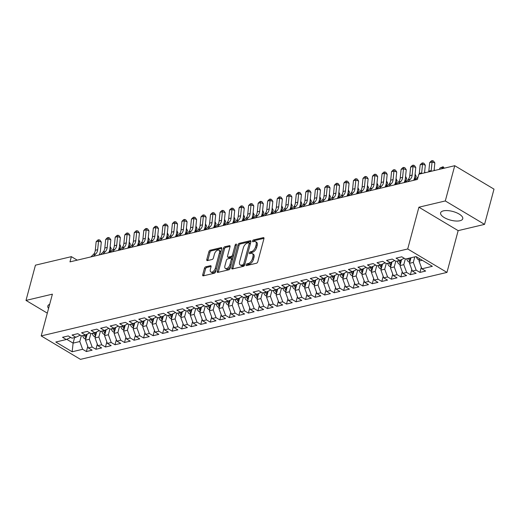 <?xml version="1.0" encoding="UTF-8"?>
<svg xmlns="http://www.w3.org/2000/svg" width="520" height="520" viewBox="0 0 520 520"><rect width="100%" height="100%" fill="white"/><g stroke="black" fill="none" stroke-linecap="round" stroke-linejoin="round"><path stroke-width="0.78" d="M246.129 264.856A1.008 0.546 -59.2 0 0 246.266 265.564A1.008 0.546 -59.2 0 0 246.545 265.596L256.483 263.237A1.443 0.78 -59.2 0 0 257.764 261.736L263.939 238.674A1.443 0.78 -59.2 0 0 263.744 237.66A1.443 0.78 -59.2 0 0 263.347 237.614L253.409 239.974A1.008 0.546 -59.2 0 0 252.519 241.026A1.008 0.546 -59.2 0 0 252.655 241.735A1.008 0.546 -59.2 0 0 252.928 241.768L254.215 241.462A4.615 2.49 -59.2 0 1 255.483 241.599A4.615 2.49 -59.2 0 1 256.113 244.849L255.593 246.772A4.615 2.49 -59.2 0 1 251.505 251.583L250.218 251.888A1.008 0.546 -59.2 0 0 249.321 252.941A1.008 0.546 -59.2 0 0 249.457 253.65A1.008 0.546 -59.2 0 0 249.737 253.682L251.024 253.377A4.615 2.49 -59.2 0 1 252.291 253.513A4.615 2.49 -59.2 0 1 252.915 256.763L252.401 258.687A4.615 2.49 -59.2 0 1 248.313 263.497L247.026 263.803A1.008 0.546 -59.2 0 0 246.129 264.856M459.959 220.747A11.453 4.479 -165 0 0 462.748 218.77A11.453 4.479 -165 0 0 456.196 212.602A11.453 4.479 -165 0 0 443.404 210.867A11.453 4.479 -165 0 0 440.615 212.843A11.453 4.479 -165 0 0 447.168 219.005A11.453 4.479 -165 0 0 459.959 220.747M205.725 266.819A1.443 0.78 -59.2 0 0 204.444 268.327L202.716 274.794A1.443 0.78 -59.2 0 0 202.911 275.808A1.443 0.78 -59.2 0 0 203.307 275.853L214.344 273.234A1.443 0.78 -59.2 0 0 215.625 271.733L221.8 248.671A1.443 0.78 -59.2 0 0 221.605 247.656A1.443 0.78 -59.2 0 0 221.208 247.611L210.171 250.231A1.443 0.78 -59.2 0 0 208.891 251.732L206.797 259.545A1.443 0.78 -59.2 0 0 206.999 260.565A1.443 0.78 -59.2 0 0 207.389 260.605L212.114 259.486A1.443 0.78 -59.2 0 0 213.395 257.985L214.435 254.105A3.854 2.08 -59.2 0 1 218.914 250.205A3.854 2.08 -59.2 0 1 219.433 252.922L215.371 268.106A3.854 2.08 -59.2 0 1 210.893 272.006A3.854 2.08 -59.2 0 1 210.366 269.288L211.042 266.76A1.443 0.78 -59.2 0 0 210.847 265.746A1.443 0.78 -59.2 0 0 210.451 265.7L205.725 266.819L206.785 267.456A1.443 0.78 -59.2 0 0 205.511 268.957L203.775 275.431A1.443 0.78 -59.2 0 0 203.717 275.756M69.973 261.872L417.417 179.446L418.815 174.226L454.74 165.704L445.302 200.947L418.906 207.207L407.713 248.976L41.203 335.926L52.397 294.158L26 300.417L35.445 265.174L71.37 256.653L69.973 261.872M231.803 267.891A1.443 0.78 -59.2 0 0 231.998 268.911A1.443 0.78 -59.2 0 0 232.394 268.95L243.431 266.338A1.443 0.78 -59.2 0 0 244.712 264.829L250.894 241.768A1.443 0.78 -59.2 0 0 250.698 240.754A1.443 0.78 -59.2 0 0 250.302 240.708L239.265 243.328A1.443 0.78 -59.2 0 0 237.984 244.829L231.803 267.891L232.863 268.528A1.443 0.78 -59.2 0 0 232.811 268.853M228.891 269.783L217.854 272.402A1.443 0.78 -59.2 0 1 217.458 272.363A1.443 0.78 -59.2 0 1 217.256 271.343L223.438 248.281A1.443 0.78 -59.2 0 1 224.718 246.779L229.444 245.655A1.443 0.78 -59.2 0 1 229.833 245.7A1.443 0.78 -59.2 0 1 230.035 246.714L227.526 256.067A1.443 0.78 -59.2 0 0 227.721 257.088A1.443 0.78 -59.2 0 0 228.118 257.127L231.25 256.386A1.443 0.78 -59.2 0 0 232.531 254.885L235.138 245.147A1.008 0.546 -59.2 0 1 236.314 244.12A1.008 0.546 -59.2 0 1 236.451 244.836L230.165 268.281A1.443 0.78 -59.2 0 1 228.891 269.783M407.713 248.976L446.966 272.415L80.464 359.359L41.203 335.926M421.31 267.254L419.933 272.409L425.646 271.057L421.882 268.808L432.361 266.318L416.026 256.568L405.541 259.051L401.778 256.802L396.058 258.161L399.822 260.409L396.012 261.313L392.243 259.064L386.529 260.423L390.293 262.672L386.484 263.575L382.714 261.326L377 262.685L380.763 264.933L376.954 265.837L373.185 263.588L367.471 264.94L371.235 267.189L367.425 268.093L363.656 265.85L357.942 267.202L361.706 269.451L357.897 270.355L354.126 268.106L348.406 269.464L352.176 271.713L348.368 272.617L344.598 270.368L338.878 271.726L342.647 273.975L338.832 274.878L335.069 272.63L329.349 273.988L333.119 276.237L329.303 277.141L325.539 274.892L319.82 276.244L323.589 278.493L319.774 279.396L316.011 277.154L310.291 278.506L314.061 280.755L310.245 281.658L306.481 279.409L300.762 280.767L304.531 283.017L300.716 283.92L296.953 281.671L291.233 283.03L294.996 285.279L291.187 286.182L287.423 283.933L281.704 285.292L285.467 287.541L281.658 288.444L277.888 286.195L272.175 287.547L275.938 289.796L272.129 290.706L268.359 288.457L262.646 289.809L266.409 292.058L262.6 292.962L258.83 290.713L253.117 292.071L256.88 294.32L253.071 295.224L249.301 292.975L243.588 294.333L247.351 296.582L243.542 297.486L239.772 295.236L234.058 296.595L237.822 298.844L234.013 299.748L230.243 297.499L224.523 298.857L228.293 301.1L224.478 302.01L220.714 299.761L214.994 301.113L218.764 303.361L214.948 304.265L211.185 302.016L205.465 303.375L209.235 305.624L205.419 306.527L201.656 304.278L195.936 305.637L199.706 307.886L195.891 308.789L192.127 306.54L186.407 307.899L190.177 310.147L186.362 311.051L182.598 308.802L176.878 310.161L180.642 312.403L176.833 313.313L173.069 311.064L167.349 312.416L171.113 314.665L167.303 315.569L163.54 313.32L157.82 314.678L161.584 316.927L157.774 317.831L154.005 315.582L148.291 316.94L152.055 319.189L148.245 320.093L144.476 317.844L138.762 319.202L142.526 321.451L138.716 322.355L134.947 320.106L129.233 321.464L132.997 323.707L129.188 324.617L125.418 322.368L119.704 323.719L123.468 325.969L119.659 326.872L115.888 324.63L110.169 325.981L113.939 328.231L110.123 329.134L106.359 326.885L100.64 328.244L104.409 330.493L100.594 331.396L96.831 329.147L91.111 330.506L94.88 332.755L91.065 333.658L87.302 331.409L81.582 332.767L85.352 335.017L81.536 335.92L77.773 333.671L72.052 335.023L75.823 337.272L72.007 338.175L68.243 335.933L62.523 337.285L66.293 339.534L70.733 337.415M419.933 272.409L416.163 270.159L412.353 271.07L409.507 263.315L410.995 257.757M411.781 269.516L410.404 274.671L416.117 273.319L412.353 271.07M410.404 274.671L406.634 272.422L402.825 273.325L399.978 265.57L401.583 259.571M402.253 271.778L400.868 276.933L406.588 275.574L402.825 273.325M400.868 276.933L397.104 274.683L393.296 275.587L390.449 267.833L392.054 261.833M392.724 274.034L391.339 279.195L397.059 277.836L393.296 275.587M391.339 279.195L387.575 276.945L383.76 277.849L380.919 270.094L382.525 264.089M383.195 276.296L381.81 281.457L387.53 280.098L383.76 277.849M381.81 281.457L378.047 279.208L374.231 280.111L371.391 272.356L372.996 266.351M373.666 278.558L372.281 283.712L378.001 282.36L374.231 280.111M372.281 283.712L368.518 281.469L364.702 282.373L361.862 274.619L363.467 268.613M364.137 280.82L362.752 285.974L368.472 284.622L364.702 282.373M362.752 285.974L358.988 283.725L355.173 284.628L352.332 276.874L353.938 270.875M354.607 283.082L353.223 288.236L358.943 286.877L355.173 284.628M353.223 288.236L349.459 285.987L345.644 286.891L342.797 279.136L344.409 273.137M345.079 285.337L343.694 290.498L349.414 289.139L345.644 286.891M343.694 290.498L339.924 288.249L336.115 289.153L333.268 281.398L334.88 275.392M335.543 287.599L334.165 292.76L339.885 291.401L336.115 289.153M334.165 292.76L330.395 290.511L326.586 291.414L323.739 283.66L325.351 277.654M326.014 289.861L324.636 295.016L330.35 293.663L326.586 291.414M324.636 295.016L320.866 292.773L317.057 293.677L314.21 285.922L315.822 279.916M316.485 292.123L315.107 297.278L320.82 295.925L317.057 293.677M315.107 297.278L311.337 295.029L307.528 295.932L304.681 288.178L306.293 282.178M306.956 294.385L305.578 299.539L311.292 298.181L307.528 295.932M305.578 299.539L301.808 297.291L297.999 298.194L295.152 290.44L296.757 284.44M297.427 296.647L296.049 301.802L301.762 300.443L297.999 298.194M296.049 301.802L292.279 299.553L288.47 300.456L285.623 292.702L287.228 286.695M287.898 298.903L286.514 304.064L292.233 302.705L288.47 300.456M286.514 304.064L282.75 301.815L278.941 302.718L276.094 294.964L277.7 288.958M278.369 301.164L276.985 306.325L282.704 304.967L278.941 302.718M276.985 306.325L273.221 304.077L269.406 304.98L266.565 297.226L268.171 291.219M268.84 303.427L267.456 308.581L273.175 307.229L269.406 304.98M267.456 308.581L263.692 306.332L259.877 307.242L257.036 299.481L258.642 293.481M259.311 305.689L257.927 310.843L263.647 309.485L259.877 307.242M257.927 310.843L254.163 308.594L250.347 309.498L247.507 301.743L249.113 295.744M249.782 307.95L248.397 313.105L254.118 311.747L250.347 309.498M248.397 313.105L244.634 310.856L240.819 311.76L237.978 304.005L239.583 298.006M240.253 310.206L238.869 315.367L244.589 314.008L240.819 311.76M238.869 315.367L235.105 313.118L231.29 314.022L228.442 306.267L230.055 300.261M230.724 312.468L229.339 317.629L235.06 316.271L231.29 314.022M229.339 317.629L225.569 315.38L221.761 316.284L218.914 308.529L220.525 302.523M221.189 314.73L219.811 319.885L225.531 318.533L221.761 316.284M219.811 319.885L216.041 317.636L212.232 318.546L209.385 310.791L210.997 304.785M211.66 316.992L210.281 322.147L215.995 320.788L212.232 318.546M210.281 322.147L206.511 319.897L202.703 320.801L199.856 313.047L201.468 307.047M202.131 319.254L200.753 324.409L206.466 323.05L202.703 320.801M200.753 324.409L196.983 322.159L193.174 323.063L190.327 315.308L191.939 309.309M192.602 321.51L191.224 326.671L196.937 325.312L193.174 323.063M191.224 326.671L187.453 324.422L183.644 325.325L180.797 317.57L182.41 311.565M183.072 323.772L181.694 328.933L187.408 327.574L183.644 325.325M181.694 328.933L177.925 326.683L174.115 327.587L171.269 319.833L172.874 313.827M173.544 326.034L172.159 331.188L177.879 329.836L174.115 327.587M172.159 331.188L168.395 328.939L164.587 329.849L161.74 322.094L163.345 316.089M164.015 328.296L162.63 333.45L168.35 332.098L164.587 329.849M162.63 333.45L158.867 331.201L155.051 332.105L152.21 324.35L153.816 318.351M154.486 330.558L153.101 335.712L158.821 334.353L155.051 332.105M153.101 335.712L149.338 333.463L145.522 334.366L142.681 326.612L144.287 320.613M144.957 332.813L143.572 337.974L149.292 336.615L145.522 334.366M143.572 337.974L139.809 335.725L135.993 336.629L133.153 328.874L134.758 322.868M135.428 335.075L134.043 340.236L139.763 338.878L135.993 336.629M134.043 340.236L130.28 337.987L126.464 338.891L123.624 331.136L125.229 325.13M125.898 337.337L124.514 342.491L130.234 341.14L126.464 338.891M124.514 342.491L120.751 340.249L116.935 341.153L114.088 333.398L115.7 327.392M116.37 339.599L114.985 344.754L120.705 343.401L116.935 341.153M114.985 344.754L111.222 342.505L107.406 343.408L104.559 335.654L106.171 329.654M106.834 341.861L105.456 347.016L111.176 345.657L107.406 343.408M105.456 347.016L101.686 344.767L97.877 345.67L95.03 337.916L96.642 331.916M97.305 344.116L95.927 349.278L101.641 347.919L97.877 345.67M95.927 349.278L92.157 347.029L88.348 347.932L85.501 340.178L87.113 334.172M87.776 346.379L86.398 351.54L92.112 350.181L88.348 347.932M86.398 351.54L82.628 349.291L72.15 351.774L55.809 342.024L66.293 339.534M75.823 337.272L80.262 335.16M74.6 337.565L73.112 343.115L79.788 341.536L81.322 335.79M82.628 349.291L79.788 341.536M72.15 351.774L73.112 343.115L66.749 339.32M85.352 335.017L89.791 332.897M85.501 340.178L89.317 339.274L90.851 333.528M92.157 347.029L89.317 339.274M94.88 332.755L99.32 330.636M95.03 337.916L98.846 337.012L100.386 331.266M101.686 344.767L98.846 337.012M104.409 330.493L108.856 328.374M104.559 335.654L108.374 334.75L109.915 329.011M111.222 342.505L108.374 334.75M113.939 328.231L118.385 326.111M114.088 333.398L117.903 332.488L119.444 326.749M120.751 340.249L117.903 332.488M123.468 325.969L127.913 323.856M123.624 331.136L127.433 330.233L128.973 324.486M130.28 337.987L127.433 330.233M132.997 323.707L137.442 321.594M133.153 328.874L136.962 327.971L138.502 322.225M139.809 335.725L136.962 327.971M142.526 321.451L146.972 319.332M142.681 326.612L146.49 325.709L148.031 319.963M149.338 333.463L146.49 325.709M152.055 319.189L156.501 317.07M152.21 324.35L156.019 323.447L157.56 317.707M158.867 331.201L156.019 323.447M161.584 316.927L166.03 314.808M161.74 322.094L165.548 321.185L167.089 315.445M168.395 328.939L165.548 321.185M171.113 314.665L175.558 312.553M171.269 319.833L175.078 318.929L176.618 313.183M177.925 326.683L175.078 318.929M180.642 312.403L185.088 310.291M180.797 317.57L184.607 316.667L186.147 310.921M187.453 324.422L184.607 316.667M190.177 310.147L194.617 308.029M190.327 315.308L194.142 314.405L195.676 308.659M196.983 322.159L194.142 314.405M199.706 307.886L204.145 305.767M199.856 313.047L203.671 312.143L205.205 306.404M206.511 319.897L203.671 312.143M209.235 305.624L213.675 303.505M209.385 310.791L213.2 309.881L214.74 304.142M216.041 317.636L213.2 309.881M218.764 303.361L223.21 301.249M218.914 308.529L222.729 307.625L224.269 301.88M225.569 315.38L222.729 307.625M228.293 301.1L232.739 298.987M228.442 306.267L232.258 305.364L233.799 299.618M235.105 313.118L232.258 305.364M237.822 298.844L242.268 296.725M237.978 304.005L241.787 303.101L243.328 297.356M244.634 310.856L241.787 303.101M247.351 296.582L251.797 294.463M247.507 301.743L251.316 300.839L252.857 295.094M254.163 308.594L251.316 300.839M256.88 294.32L261.326 292.201M257.036 299.481L260.845 298.578L262.386 292.838M263.692 306.332L260.845 298.578M266.409 292.058L270.855 289.945M266.565 297.226L270.374 296.322L271.914 290.576M273.221 304.077L270.374 296.322M275.938 289.796L280.384 287.683M276.094 294.964L279.903 294.06L281.444 288.314M282.75 301.815L279.903 294.06M285.467 287.541L289.913 285.422M285.623 292.702L289.432 291.798L290.972 286.052M292.279 299.553L289.432 291.798M294.996 285.279L299.442 283.159M295.152 290.44L298.961 289.536L300.502 283.79M301.808 297.291L298.961 289.536M304.531 283.017L308.971 280.897M304.681 288.178L308.497 287.274L310.031 281.534M311.337 295.029L308.497 287.274M314.061 280.755L318.5 278.636M314.21 285.922L318.026 285.019L319.56 279.272M320.866 292.773L318.026 285.019M323.589 278.493L328.029 276.38M323.739 283.66L327.555 282.757L329.089 277.011M330.395 290.511L327.555 282.757M333.119 276.237L337.558 274.118M333.268 281.398L337.084 280.495L338.624 274.749M339.924 288.249L337.084 280.495M342.647 273.975L347.094 271.856M342.797 279.136L346.613 278.233L348.153 272.486M349.459 285.987L346.613 278.233M352.176 271.713L356.623 269.594M352.332 276.874L356.142 275.971L357.682 270.231M358.988 283.725L356.142 275.971M361.706 269.451L366.151 267.332M361.862 274.619L365.671 273.709L367.211 267.969M368.518 281.469L365.671 273.709M371.235 267.189L375.681 265.077M371.391 272.356L375.2 271.453L376.74 265.707M378.047 279.208L375.2 271.453M380.763 264.933L385.209 262.815M380.919 270.094L384.728 269.191L386.269 263.445M387.575 276.945L384.728 269.191M390.293 262.672L394.738 260.553M390.449 267.833L394.257 266.929L395.798 261.183M397.104 274.683L394.257 266.929M399.822 260.409L404.268 258.291M399.978 265.57L403.787 264.667L405.327 258.928M406.634 272.422L403.787 264.667M409.507 263.315L413.316 262.405L414.804 256.854M416.163 270.159L413.316 262.405M77.233 260.15L71.37 256.653M26 300.417L47.307 313.137M418.906 207.207L458.159 230.639L484.556 224.38L445.302 200.947M484.556 224.38L494 189.137L454.74 165.704M458.159 230.639L446.966 272.415M421.882 268.808L419.036 261.053L419.66 258.733M419.036 261.053L422.26 260.286M49.666 304.337A11.453 4.479 -165 0 0 47.814 306.026A11.453 4.479 -165 0 0 48.575 308.425M247.202 265.44A1.008 0.546 -59.2 0 1 248.086 264.44L249.373 264.134A4.615 2.49 -59.2 0 0 253.461 259.324L252.401 258.687M252.291 253.513L253.351 254.15A4.615 2.49 -59.2 0 1 253.981 257.4L253.461 259.324M255.483 241.599L256.542 242.236A4.615 2.49 -59.2 0 1 257.173 245.486L256.659 247.403A4.615 2.49 -59.2 0 1 252.564 252.213L251.277 252.519A1.008 0.546 -59.2 0 0 250.4 253.526M263.998 238.342L254.469 240.604A1.008 0.546 -59.2 0 0 253.591 241.605M250.952 241.442L240.325 243.958A1.443 0.78 -59.2 0 0 239.044 245.466L232.863 268.528M242.886 264.784A1.008 0.546 -59.2 0 0 243.783 263.731L249.203 243.49A1.008 0.546 -59.2 0 0 249.067 242.775A1.008 0.546 -59.2 0 0 248.787 242.749L247.436 243.067A4.615 2.49 -59.2 0 0 243.341 247.878L239.636 261.716A4.615 2.49 -59.2 0 0 240.266 264.966A4.615 2.49 -59.2 0 0 241.527 265.109L242.886 264.784L243.945 265.421A1.008 0.546 -59.2 0 0 244.81 264.472M250.289 244.017A1.008 0.546 -59.2 0 0 250.127 243.412L249.067 242.775M240.266 264.966L241.326 265.603A4.615 2.49 -59.2 0 0 242.593 265.74L241.527 265.109M243.945 265.421L242.593 265.74M230.094 246.389L225.778 247.41A1.443 0.78 -59.2 0 0 224.497 248.917L218.322 271.98A1.443 0.78 -59.2 0 0 218.264 272.305M227.721 257.088L228.787 257.719A1.443 0.78 -59.2 0 0 229.177 257.764L232.317 257.017A1.443 0.78 -59.2 0 0 233.552 255.645M224.926 265.779A3.854 2.08 -59.2 0 0 225.453 268.495A3.854 2.08 -59.2 0 0 229.931 264.589L231.361 259.24A1.443 0.78 -59.2 0 0 231.166 258.226A1.443 0.78 -59.2 0 0 230.769 258.18L227.636 258.921A1.443 0.78 -59.2 0 0 226.363 260.429L224.926 265.779M225.453 268.495L226.512 269.126A3.854 2.08 -59.2 0 0 230.932 265.434M232.453 259.747A1.443 0.78 -59.2 0 0 232.225 258.856L231.166 258.226M211.1 266.435L206.785 267.456M210.893 272.006L211.952 272.642A3.854 2.08 -59.2 0 0 216.365 268.95M220.552 253.344A3.854 2.08 -59.2 0 0 219.973 250.835L218.914 250.205M221.858 248.339L211.231 250.861A1.443 0.78 -59.2 0 0 209.957 252.363L207.857 260.182A1.443 0.78 -59.2 0 0 207.805 260.507M419.322 259.981L418.21 259.597A3.894 2.899 -103.3 0 1 416.351 256.757M419.204 258.466A3.894 2.899 76.7 0 0 419.269 258.531L419.64 258.804M443.43 168.383L442.371 167.44L439.991 168.006L443.099 166.751L444.281 168.181M443.099 166.751L441.74 168.786M439.991 168.006L439.354 169.351M428.714 171.873A7.345 5.473 76.7 0 0 428.825 171.139L429.689 162.578L432.068 162.013L432.374 160.641L433.478 161.012L434.844 162.942L434.07 170.606M431.1 171.314A7.345 5.473 76.7 0 0 431.204 170.573L432.068 162.013L434.844 162.942M429.689 162.578L431.418 160.862L432.374 160.641M409.793 262.236L408.681 261.859A3.894 2.899 -103.3 0 1 406.803 258.928L406.763 258.758M410.416 259.909A3.894 2.899 -103.3 0 1 409.754 258.226L409.721 258.063M408.577 258.329L408.61 258.499A3.894 2.899 76.7 0 0 409.74 260.793L410.111 261.066M434.174 169.553L434.753 170.443M400.263 264.498L399.152 264.121A3.894 2.899 -103.3 0 1 397.274 261.19L397.235 261.021M400.887 262.171A3.894 2.899 -103.3 0 1 400.225 260.488L400.173 260.24M399.048 260.592L399.081 260.761A3.894 2.899 76.7 0 0 400.205 263.055L400.575 263.328M424.645 171.815L425.217 172.705M414.895 180.044L417.463 177.547A7.345 5.473 76.7 0 0 418.145 176.735M419.185 174.135A7.345 5.473 76.7 0 0 419.296 173.4L420.16 164.834L422.539 164.274L422.844 162.897L423.95 163.274L425.315 165.204L424.535 172.868M421.571 173.569A7.345 5.473 76.7 0 0 421.675 172.835L422.539 164.274L425.315 165.204M420.16 164.834L421.889 163.124L422.844 162.897M405.366 182.306L407.934 179.81A7.345 5.473 76.7 0 0 409.767 175.662L410.631 167.096L413.01 166.53L413.316 165.159L414.421 165.535L415.779 167.466L414.915 176.033A11.011 8.203 -103.3 0 1 413.615 180.349M407.751 181.74L410.319 179.244A7.345 5.473 76.7 0 0 412.146 175.097L413.01 166.53L415.779 167.466M410.631 167.096L412.36 165.386L413.316 165.159M390.735 266.76L389.623 266.383A3.894 2.899 -103.3 0 1 387.738 263.452L387.706 263.283M391.359 264.433A3.894 2.899 -103.3 0 1 390.696 262.75L390.644 262.502M389.519 262.853L389.551 263.022A3.894 2.899 76.7 0 0 390.676 265.317L391.047 265.59M414.459 180.147L416.221 176.397L414.993 175.299M415.116 174.077L416.221 176.397M381.206 269.022L380.094 268.645A3.894 2.899 -103.3 0 1 378.209 265.707L378.176 265.544M381.829 266.695A3.894 2.899 -103.3 0 1 381.166 265.012L381.115 264.764M379.99 265.115L380.022 265.278A3.894 2.899 76.7 0 0 381.147 267.579L381.518 267.852M404.931 182.41L406.692 178.659L405.464 177.561M405.587 176.339L406.692 178.659M395.837 184.567L398.404 182.065A7.345 5.473 76.7 0 0 400.238 177.925L401.102 169.358L403.481 168.792L403.78 167.421L404.892 167.791L406.25 169.728L405.385 178.289A11.011 8.203 -103.3 0 1 404.085 182.611M398.223 184.002L400.79 181.5A7.345 5.473 76.7 0 0 402.616 177.359L403.481 168.792L406.25 169.728M401.102 169.358L402.831 167.648L403.78 167.421M386.308 186.823L388.875 184.327A7.345 5.473 76.7 0 0 390.702 180.186L391.573 171.619L393.952 171.054L394.251 169.683L395.363 170.053L396.721 171.99L395.856 180.55A11.011 8.203 -103.3 0 1 394.557 184.867M388.694 186.264L391.261 183.761A7.345 5.473 76.7 0 0 393.088 179.621L393.952 171.054L396.721 171.99M391.573 171.619L393.302 169.91L394.251 169.683M371.676 271.284L370.559 270.901A3.894 2.899 -103.3 0 1 368.68 267.969L368.647 267.807M372.3 268.95A3.894 2.899 -103.3 0 1 371.637 267.267L371.585 267.026M370.461 267.377L370.494 267.54A3.894 2.899 76.7 0 0 371.618 269.841L371.988 270.108M395.401 184.672L397.163 180.921L395.935 179.822M396.058 178.6L397.163 180.921M376.779 189.085L379.347 186.589A7.345 5.473 76.7 0 0 381.173 182.442L382.044 173.881L384.423 173.316L384.722 171.944L385.834 172.315L387.192 174.245L386.328 182.812A11.011 8.203 -103.3 0 1 385.028 187.129M379.165 188.519L381.732 186.024A7.345 5.473 76.7 0 0 383.559 181.877L384.423 173.316L387.192 174.245M382.044 173.881L383.773 172.166L384.722 171.944M362.147 273.539L361.029 273.163A3.894 2.899 -103.3 0 1 359.151 270.231L359.119 270.069M362.772 271.213A3.894 2.899 -103.3 0 1 362.109 269.529L362.057 269.282M360.932 269.633L360.965 269.802A3.894 2.899 76.7 0 0 362.089 272.096L362.459 272.37M385.873 186.927L387.634 183.177L386.399 182.084M386.529 180.856L387.634 183.177M367.25 191.347L369.818 188.851A7.345 5.473 76.7 0 0 371.644 184.704L372.509 176.144L374.894 175.578L375.193 174.2L376.304 174.577L377.663 176.508L376.799 185.075A11.011 8.203 -103.3 0 1 375.499 189.391M369.635 190.781L372.203 188.286A7.345 5.473 76.7 0 0 374.029 184.139L374.894 175.578L377.663 176.508M372.509 176.144L374.244 174.428L375.193 174.2M352.619 275.802L351.5 275.425A3.894 2.899 -103.3 0 1 349.622 272.493L349.59 272.324M353.243 273.475A3.894 2.899 -103.3 0 1 352.579 271.791L352.528 271.544M351.403 271.895L351.435 272.064A3.894 2.899 76.7 0 0 352.56 274.358L352.931 274.632M376.344 189.189L378.105 185.439L376.87 184.34M376.994 183.118L378.105 185.439M357.721 193.609L360.288 191.113A7.345 5.473 76.7 0 0 362.115 186.966L362.979 178.399L365.365 177.833L365.664 176.462L366.776 176.839L368.134 178.769L367.269 187.337A11.011 8.203 -103.3 0 1 365.969 191.653M360.1 193.044L362.674 190.547A7.345 5.473 76.7 0 0 364.5 186.4L365.365 177.833L368.134 178.769M362.979 178.399L364.709 176.69L365.664 176.462M343.09 278.064L341.972 277.687A3.894 2.899 -103.3 0 1 340.093 274.755L340.06 274.586M343.714 275.736A3.894 2.899 -103.3 0 1 343.05 274.053L342.999 273.806M341.868 274.157L341.906 274.326A3.894 2.899 76.7 0 0 343.031 276.62L343.401 276.894M366.815 191.451L368.57 187.701L367.341 186.602M367.465 185.38L368.57 187.701M348.192 195.871L350.76 193.369A7.345 5.473 76.7 0 0 352.586 189.228L353.45 180.661L355.836 180.096L356.135 178.724L357.247 179.094L358.605 181.031L357.74 189.599A11.011 8.203 -103.3 0 1 356.441 193.915M350.571 195.306L353.138 192.803A7.345 5.473 76.7 0 0 354.972 188.662L355.836 180.096L358.605 181.031M353.45 180.661L355.179 178.952L356.135 178.724M333.56 280.325L332.442 279.949A3.894 2.899 -103.3 0 1 330.564 277.011L330.531 276.848M334.185 277.999A3.894 2.899 -103.3 0 1 333.515 276.315L333.469 276.068M332.339 276.419L332.377 276.582A3.894 2.899 76.7 0 0 333.502 278.882L333.873 279.156M357.279 193.713L359.041 189.963L357.812 188.864M357.935 187.642L359.041 189.963M338.663 198.133L341.231 195.631A7.345 5.473 76.7 0 0 343.057 191.49L343.922 182.923L346.307 182.358L346.606 180.986L347.711 181.357L349.076 183.294L348.212 191.854A11.011 8.203 -103.3 0 1 346.905 196.177M341.042 197.567L343.61 195.065A7.345 5.473 76.7 0 0 345.443 190.925L346.307 182.358L349.076 183.294M343.922 182.923L345.651 181.214L346.606 180.986M324.031 282.588L322.913 282.204A3.894 2.899 -103.3 0 1 321.035 279.272L321.002 279.11M324.656 280.254A3.894 2.899 -103.3 0 1 323.986 278.57L323.94 278.33M322.81 278.681L322.842 278.844A3.894 2.899 76.7 0 0 323.973 281.144L324.344 281.411M347.75 195.975L349.512 192.225L348.283 191.126M348.406 189.904L349.512 192.225M329.134 200.389L331.702 197.893A7.345 5.473 76.7 0 0 333.528 193.745L334.393 185.185L336.778 184.619L337.077 183.248L338.182 183.619L339.547 185.556L338.683 194.116A11.011 8.203 -103.3 0 1 337.376 198.432M331.513 199.823L334.081 197.327A7.345 5.473 76.7 0 0 335.907 193.18L336.778 184.619L339.547 185.556M334.393 185.185L336.122 183.469L337.077 183.248M314.496 284.843L313.385 284.466A3.894 2.899 -103.3 0 1 311.506 281.534L311.474 281.372M315.12 282.516A3.894 2.899 -103.3 0 1 314.457 280.833L314.411 280.586M313.281 280.937L313.313 281.106A3.894 2.899 76.7 0 0 314.444 283.4L314.815 283.673M338.221 198.231L339.982 194.48L338.754 193.388M338.878 192.16L339.982 194.48M319.605 202.65L322.173 200.155A7.345 5.473 76.7 0 0 323.999 196.008L324.864 187.447L327.249 186.881L327.548 185.504L328.653 185.881L330.018 187.811L329.154 196.378A11.011 8.203 -103.3 0 1 327.847 200.694M321.984 202.085L324.552 199.589A7.345 5.473 76.7 0 0 326.378 195.442L327.249 186.881L330.018 187.811M324.864 187.447L326.593 185.731L327.548 185.504M304.967 287.105L303.856 286.728A3.894 2.899 -103.3 0 1 301.977 283.797L301.945 283.627M305.591 284.778A3.894 2.899 -103.3 0 1 304.928 283.094L304.882 282.847M303.752 283.199L303.784 283.368A3.894 2.899 76.7 0 0 304.915 285.662L305.286 285.935M328.692 200.493L330.454 196.742L329.225 195.644M329.349 194.422L330.454 196.742M310.07 204.912L312.644 202.417A7.345 5.473 76.7 0 0 314.47 198.269L315.334 189.703L317.714 189.137L318.019 187.766L319.124 188.143L320.489 190.073L319.625 198.64A11.011 8.203 -103.3 0 1 318.318 202.956M312.455 204.347L315.022 201.851A7.345 5.473 76.7 0 0 316.849 197.704L317.714 189.137L320.489 190.073M315.334 189.703L317.064 187.993L318.019 187.766M295.438 289.367L294.327 288.99A3.894 2.899 -103.3 0 1 292.448 286.058L292.416 285.889M296.062 287.04A3.894 2.899 -103.3 0 1 295.399 285.356L295.353 285.11M294.222 285.461L294.255 285.63A3.894 2.899 76.7 0 0 295.386 287.924L295.757 288.197M319.163 202.755L320.925 199.004L319.696 197.906M319.82 196.683L320.925 199.004M300.541 207.175L303.115 204.672A7.345 5.473 76.7 0 0 304.941 200.531L305.806 191.964L308.185 191.399L308.49 190.028L309.595 190.405L310.96 192.335L310.089 200.902A11.011 8.203 -103.3 0 1 308.789 205.218M302.926 206.609L305.494 204.113A7.345 5.473 76.7 0 0 307.32 199.966L308.185 191.399L310.96 192.335M305.806 191.964L307.534 190.255L308.49 190.028M285.909 291.629L284.798 291.252A3.894 2.899 -103.3 0 1 282.919 288.314L282.88 288.151M286.533 289.302A3.894 2.899 -103.3 0 1 285.87 287.619L285.818 287.372M284.694 287.722L284.726 287.885A3.894 2.899 76.7 0 0 285.851 290.186L286.221 290.459M309.634 205.017L311.396 201.266L310.167 200.167M310.291 198.946L311.396 201.266M291.012 209.436L293.579 206.934A7.345 5.473 76.7 0 0 295.412 202.794L296.276 194.227L298.656 193.661L298.961 192.29L300.066 192.66L301.431 194.597L300.56 203.158A11.011 8.203 -103.3 0 1 299.26 207.48M293.397 208.871L295.964 206.369A7.345 5.473 76.7 0 0 297.791 202.228L298.656 193.661L301.431 194.597M296.276 194.227L298.006 192.517L298.961 192.29M276.38 293.891L275.269 293.507A3.894 2.899 -103.3 0 1 273.383 290.576L273.351 290.413M277.004 291.558A3.894 2.899 -103.3 0 1 276.341 289.874L276.289 289.633M275.164 289.985L275.197 290.147A3.894 2.899 76.7 0 0 276.322 292.448L276.692 292.714M300.105 207.279L301.867 203.528L300.638 202.43M300.762 201.208L301.867 203.528M281.483 211.692L284.05 209.196A7.345 5.473 76.7 0 0 285.883 205.049L286.748 196.489L289.127 195.923L289.425 194.552L290.537 194.922L291.896 196.859L291.031 205.419A11.011 8.203 -103.3 0 1 289.731 209.736M283.868 211.127L286.436 208.631A7.345 5.473 76.7 0 0 288.262 204.483L289.127 195.923L291.896 196.859M286.748 196.489L288.476 194.772L289.425 194.552M266.851 296.147L265.74 295.769A3.894 2.899 -103.3 0 1 263.855 292.838L263.822 292.675M267.475 293.82A3.894 2.899 -103.3 0 1 266.812 292.136L266.76 291.889M265.636 292.247L265.668 292.409A3.894 2.899 76.7 0 0 266.793 294.704L267.163 294.976M290.576 209.541L292.338 205.784L291.109 204.692M291.233 203.463L292.338 205.784M271.954 213.954L274.521 211.458A7.345 5.473 76.7 0 0 276.347 207.311L277.219 198.75L279.597 198.185L279.897 196.807L281.008 197.184L282.367 199.114L281.502 207.681A11.011 8.203 -103.3 0 1 280.202 211.998M274.339 213.389L276.906 210.893A7.345 5.473 76.7 0 0 278.733 206.745L279.597 198.185L282.367 199.114M277.219 198.75L278.947 197.035L279.897 196.807M257.322 298.409L256.204 298.031A3.894 2.899 -103.3 0 1 254.326 295.1L254.293 294.931M257.946 296.082A3.894 2.899 -103.3 0 1 257.283 294.398L257.231 294.151M256.106 294.502L256.139 294.671A3.894 2.899 76.7 0 0 257.264 296.966L257.634 297.239M281.047 211.796L282.808 208.046L281.58 206.953M281.704 205.725L282.808 208.046M262.425 216.216L264.992 213.72A7.345 5.473 76.7 0 0 266.819 209.573L267.69 201.006L270.069 200.441L270.368 199.069L271.479 199.446L272.838 201.377L271.973 209.944A11.011 8.203 -103.3 0 1 270.673 214.26M264.81 215.65L267.377 213.155A7.345 5.473 76.7 0 0 269.204 209.008L270.069 200.441L272.838 201.377M267.69 201.006L269.418 199.297L270.368 199.069M247.793 300.671L246.675 300.293A3.894 2.899 -103.3 0 1 244.797 297.362L244.764 297.193M248.417 298.344A3.894 2.899 -103.3 0 1 247.754 296.66L247.702 296.413M246.578 296.764L246.61 296.933A3.894 2.899 76.7 0 0 247.734 299.228L248.105 299.5M271.518 214.058L273.28 210.308L272.051 209.209M272.175 207.987L273.28 210.308M252.895 218.478L255.463 215.982A7.345 5.473 76.7 0 0 257.289 211.835L258.154 203.268L260.539 202.703L260.839 201.331L261.95 201.708L263.308 203.639L262.444 212.206A11.011 8.203 -103.3 0 1 261.144 216.522M255.281 217.912L257.849 215.417A7.345 5.473 76.7 0 0 259.675 211.269L260.539 202.703L263.308 203.639M258.154 203.268L259.889 201.558L260.839 201.331M238.264 302.933L237.146 302.556A3.894 2.899 -103.3 0 1 235.268 299.624L235.235 299.455M238.888 300.606A3.894 2.899 -103.3 0 1 238.225 298.922L238.173 298.675M237.049 299.026L237.081 299.189A3.894 2.899 76.7 0 0 238.206 301.49L238.576 301.762M261.989 216.32L263.75 212.569L262.516 211.471M262.639 210.249L263.75 212.569M243.367 220.74L245.934 218.238A7.345 5.473 76.7 0 0 247.761 214.097L248.625 205.53L251.011 204.964L251.31 203.593L252.421 203.964L253.78 205.9L252.915 214.461A11.011 8.203 -103.3 0 1 251.615 218.784M245.745 220.175L248.319 217.672A7.345 5.473 76.7 0 0 250.146 213.531L251.011 204.964L253.78 205.9M248.625 205.53L250.361 203.821L251.31 203.593M228.735 305.195L227.617 304.817A3.894 2.899 -103.3 0 1 225.739 301.88L225.706 301.717M229.359 302.861A3.894 2.899 -103.3 0 1 228.696 301.184L228.644 300.937M227.519 301.288L227.552 301.45A3.894 2.899 76.7 0 0 228.677 303.752L229.047 304.018M252.46 218.582L254.222 214.832L252.987 213.733M253.11 212.511L254.222 214.832M233.838 222.995L236.405 220.5A7.345 5.473 76.7 0 0 238.232 216.353L239.096 207.792L241.482 207.227L241.781 205.855L242.892 206.225L244.25 208.162L243.386 216.723A11.011 8.203 -103.3 0 1 242.086 221.039M236.217 222.43L238.784 219.934A7.345 5.473 76.7 0 0 240.617 215.794L241.482 207.227L244.25 208.162M239.096 207.792L240.825 206.076L241.781 205.855M219.206 307.45L218.088 307.073A3.894 2.899 -103.3 0 1 216.209 304.142L216.177 303.979M219.83 305.123A3.894 2.899 -103.3 0 1 219.161 303.44L219.115 303.192M217.984 303.55L218.023 303.713A3.894 2.899 76.7 0 0 219.147 306.007L219.518 306.28M242.931 220.844L244.686 217.094L243.458 215.995M243.581 214.767L244.686 217.094M224.308 225.258L226.876 222.761A7.345 5.473 76.7 0 0 228.703 218.614L229.567 210.054L231.953 209.489L232.252 208.111L233.357 208.488L234.722 210.418L233.857 218.985A11.011 8.203 -103.3 0 1 232.557 223.301M226.688 224.692L229.255 222.196A7.345 5.473 76.7 0 0 231.088 218.049L231.953 209.489L234.722 210.418M229.567 210.054L231.296 208.338L232.252 208.111M209.677 309.712L208.559 309.335A3.894 2.899 -103.3 0 1 206.681 306.404L206.648 306.235M210.301 307.385A3.894 2.899 -103.3 0 1 209.631 305.702L209.586 305.454M208.455 305.806L208.488 305.975A3.894 2.899 76.7 0 0 209.619 308.269L209.989 308.542M233.395 223.1L235.157 219.349L233.928 218.257M234.052 217.029L235.157 219.349M214.78 227.519L217.347 225.024A7.345 5.473 76.7 0 0 219.174 220.877L220.038 212.31L222.424 211.744L222.722 210.373L223.828 210.75L225.192 212.68L224.328 221.247A11.011 8.203 -103.3 0 1 223.022 225.563M217.159 226.954L219.726 224.458A7.345 5.473 76.7 0 0 221.559 220.311L222.424 211.744L225.192 212.68M220.038 212.31L221.767 210.6L222.722 210.373M200.142 311.974L199.03 311.597A3.894 2.899 -103.3 0 1 197.151 308.666L197.119 308.497M200.766 309.647A3.894 2.899 -103.3 0 1 200.103 307.964L200.057 307.717M198.926 308.067L198.958 308.236A3.894 2.899 76.7 0 0 200.089 310.531L200.46 310.804M223.867 225.362L225.628 221.611L224.4 220.513M224.523 219.291L225.628 221.611M190.613 314.236L189.501 313.859A3.894 2.899 -103.3 0 1 187.623 310.928L187.59 310.758M191.237 311.909A3.894 2.899 -103.3 0 1 190.573 310.226L190.528 309.978M189.397 310.329L189.43 310.492A3.894 2.899 76.7 0 0 190.561 312.793L190.931 313.066M214.338 227.624L216.099 223.873L214.87 222.775M214.994 221.553L216.099 223.873M181.083 316.498L179.972 316.121A3.894 2.899 -103.3 0 1 178.094 313.183L178.061 313.021M181.708 314.171A3.894 2.899 -103.3 0 1 181.044 312.488L180.999 312.24M179.868 312.592L179.9 312.754A3.894 2.899 76.7 0 0 181.031 315.055L181.402 315.328M204.808 229.886L206.57 226.135L205.342 225.036M205.465 223.815L206.57 226.135M171.555 318.76L170.443 318.377A3.894 2.899 -103.3 0 1 168.565 315.445L168.525 315.283M172.178 316.427A3.894 2.899 -103.3 0 1 171.516 314.743L171.464 314.502M170.339 314.853L170.372 315.016A3.894 2.899 76.7 0 0 171.503 317.311L171.873 317.584M195.28 232.147L197.041 228.397L195.812 227.299M195.936 226.07L197.041 228.397M162.026 321.016L160.914 320.639A3.894 2.899 -103.3 0 1 159.035 317.707L158.997 317.538M162.649 318.689A3.894 2.899 -103.3 0 1 161.987 317.005L161.935 316.758M160.81 317.109L160.843 317.278A3.894 2.899 76.7 0 0 161.967 319.572L162.338 319.846M185.75 234.403L187.512 230.653L186.284 229.561M186.407 228.332L187.512 230.653M152.497 323.278L151.385 322.901A3.894 2.899 -103.3 0 1 149.5 319.969L149.468 319.8M153.12 320.95A3.894 2.899 -103.3 0 1 152.458 319.267L152.406 319.02M151.281 319.371L151.314 319.54A3.894 2.899 76.7 0 0 152.438 321.834L152.809 322.108M176.222 236.665L177.983 232.915L176.755 231.816M176.878 230.594L177.983 232.915M142.968 325.539L141.856 325.163A3.894 2.899 -103.3 0 1 139.971 322.231L139.939 322.062M143.591 323.213A3.894 2.899 -103.3 0 1 142.928 321.529L142.876 321.282M141.752 321.633L141.785 321.802A3.894 2.899 76.7 0 0 142.909 324.096L143.28 324.37M166.692 238.927L168.454 235.177L167.225 234.078M167.349 232.856L168.454 235.177M205.25 229.781L207.818 227.286A7.345 5.473 76.7 0 0 209.644 223.139L210.509 214.572L212.894 214.006L213.194 212.635L214.299 213.011L215.664 214.942L214.799 223.509A11.011 8.203 -103.3 0 1 213.493 227.825M207.63 229.216L210.197 226.72A7.345 5.473 76.7 0 0 212.024 222.573L212.894 214.006L215.664 214.942M210.509 214.572L212.238 212.862L213.194 212.635M195.722 232.044L198.289 229.541A7.345 5.473 76.7 0 0 200.115 225.4L200.98 216.833L203.359 216.268L203.665 214.897L204.769 215.267L206.135 217.204L205.27 225.764A11.011 8.203 -103.3 0 1 203.964 230.087M198.1 231.478L200.668 228.975A7.345 5.473 76.7 0 0 202.494 224.835L203.359 216.268L206.135 217.204M200.98 216.833L202.709 215.124L203.665 214.897M186.186 234.299L188.76 231.803A7.345 5.473 76.7 0 0 190.587 227.662L191.451 219.096L193.83 218.53L194.136 217.159L195.24 217.529L196.606 219.466L195.734 228.026A11.011 8.203 -103.3 0 1 194.435 232.343M188.572 233.733L191.139 231.238A7.345 5.473 76.7 0 0 192.966 227.097L193.83 218.53L196.606 219.466M191.451 219.096L193.18 217.386L194.136 217.159M176.657 236.561L179.225 234.065A7.345 5.473 76.7 0 0 181.058 229.918L181.922 221.358L184.301 220.792L184.607 219.421L185.712 219.791L187.077 221.722L186.206 230.289A11.011 8.203 -103.3 0 1 184.906 234.605M179.042 235.995L181.61 233.5A7.345 5.473 76.7 0 0 183.436 229.353L184.301 220.792L187.077 221.722M181.922 221.358L183.651 219.642L184.607 219.421M167.128 238.823L169.696 236.327A7.345 5.473 76.7 0 0 171.529 232.18L172.393 223.613L174.772 223.054L175.071 221.676L176.183 222.053L177.541 223.983L176.677 232.55A11.011 8.203 -103.3 0 1 175.377 236.867M169.514 238.258L172.081 235.761A7.345 5.473 76.7 0 0 173.908 231.614L174.772 223.054L177.541 223.983M172.393 223.613L174.122 221.904L175.071 221.676M157.599 241.085L160.167 238.589A7.345 5.473 76.7 0 0 162 234.442L162.864 225.875L165.243 225.31L165.542 223.938L166.654 224.315L168.012 226.245L167.147 234.812A11.011 8.203 -103.3 0 1 165.847 239.129M159.984 240.519L162.552 238.024A7.345 5.473 76.7 0 0 164.379 233.877L165.243 225.31L168.012 226.245M162.864 225.875L164.593 224.166L165.542 223.938M148.07 243.347L150.638 240.844A7.345 5.473 76.7 0 0 152.464 236.704L153.335 228.137L155.714 227.572L156.013 226.2L157.125 226.571L158.483 228.508L157.619 237.068A11.011 8.203 -103.3 0 1 156.319 241.391M150.456 242.781L153.023 240.279A7.345 5.473 76.7 0 0 154.85 236.139L155.714 227.572L158.483 228.508M153.335 228.137L155.064 226.428L156.013 226.2M133.439 327.802L132.321 327.425A3.894 2.899 -103.3 0 1 130.442 324.486L130.41 324.324M134.062 325.475A3.894 2.899 -103.3 0 1 133.399 323.791L133.347 323.544M132.223 323.895L132.256 324.058A3.894 2.899 76.7 0 0 133.38 326.358L133.751 326.632M157.163 241.189L158.925 237.439L157.697 236.34M157.82 235.118L158.925 237.439M138.541 245.603L141.109 243.107A7.345 5.473 76.7 0 0 142.935 238.966L143.799 230.399L146.185 229.833L146.484 228.462L147.595 228.833L148.954 230.769L148.09 239.33A11.011 8.203 -103.3 0 1 146.79 243.646M140.927 245.044L143.494 242.541A7.345 5.473 76.7 0 0 145.321 238.4L146.185 229.833L148.954 230.769M143.799 230.399L145.535 228.69L146.484 228.462M123.909 330.064L122.791 329.68A3.894 2.899 -103.3 0 1 120.913 326.749L120.88 326.586M124.534 327.73A3.894 2.899 -103.3 0 1 123.87 326.047L123.819 325.806M122.694 326.157L122.727 326.32A3.894 2.899 76.7 0 0 123.851 328.62L124.222 328.887M147.635 243.451L149.396 239.701L148.161 238.602M148.285 237.38L149.396 239.701M129.012 247.864L131.579 245.369A7.345 5.473 76.7 0 0 133.406 241.222L134.27 232.661L136.656 232.096L136.955 230.724L138.066 231.094L139.425 233.025L138.56 241.592A11.011 8.203 -103.3 0 1 137.261 245.908M131.391 247.299L133.965 244.803A7.345 5.473 76.7 0 0 135.792 240.656L136.656 232.096L139.425 233.025M134.27 232.661L136.006 230.945L136.955 230.724M114.38 332.319L113.263 331.942A3.894 2.899 -103.3 0 1 111.384 329.011L111.352 328.848M115.005 329.992A3.894 2.899 -103.3 0 1 114.341 328.308L114.29 328.062M113.165 328.413L113.198 328.582A3.894 2.899 76.7 0 0 114.322 330.876L114.692 331.149M138.106 245.707L139.867 241.956L138.632 240.864M138.756 239.636L139.867 241.956M119.483 250.127L122.051 247.631A7.345 5.473 76.7 0 0 123.877 243.483L124.742 234.923L127.127 234.358L127.426 232.98L128.537 233.357L129.896 235.287L129.031 243.854A11.011 8.203 -103.3 0 1 127.731 248.17M121.862 249.561L124.43 247.065A7.345 5.473 76.7 0 0 126.263 242.918L127.127 234.358L129.896 235.287M124.742 234.923L126.471 233.207L127.426 232.98M104.852 334.581L103.734 334.204A3.894 2.899 -103.3 0 1 101.855 331.272L101.823 331.103M105.476 332.254A3.894 2.899 -103.3 0 1 104.812 330.57L104.76 330.324M103.63 330.675L103.669 330.844A3.894 2.899 76.7 0 0 104.793 333.138L105.163 333.411M128.577 247.969L130.332 244.218L129.103 243.119M129.227 241.897L130.332 244.218M109.954 252.389L112.522 249.893A7.345 5.473 76.7 0 0 114.348 245.745L115.213 237.178L117.598 236.613L117.897 235.242L119.002 235.619L120.367 237.549L119.502 246.116A11.011 8.203 -103.3 0 1 118.203 250.432M112.333 251.823L114.901 249.327A7.345 5.473 76.7 0 0 116.734 245.18L117.598 236.613L120.367 237.549M115.213 237.178L116.942 235.469L117.897 235.242M95.323 336.843L94.205 336.466A3.894 2.899 -103.3 0 1 92.326 333.535L92.294 333.365M95.947 334.516A3.894 2.899 -103.3 0 1 95.277 332.832L95.231 332.586M94.101 332.937L94.14 333.106A3.894 2.899 76.7 0 0 95.264 335.4L95.635 335.673M119.041 250.231L120.802 246.48L119.574 245.381M119.698 244.16L120.802 246.48M100.425 254.65L102.992 252.148A7.345 5.473 76.7 0 0 104.819 248.008L105.684 239.441L108.069 238.875L108.368 237.504L109.473 237.874L110.838 239.811L109.974 248.378A11.011 8.203 -103.3 0 1 108.667 252.694M102.804 254.085L105.372 251.583A7.345 5.473 76.7 0 0 107.205 247.442L108.069 238.875L110.838 239.811M105.684 239.441L107.413 237.731L108.368 237.504M85.794 339.105L84.676 338.728A3.894 2.899 -103.3 0 1 82.797 335.79L82.764 335.628M86.411 336.778A3.894 2.899 -103.3 0 1 85.748 335.094L85.703 334.848M84.572 335.199L84.604 335.361A3.894 2.899 76.7 0 0 85.735 337.662L86.106 337.935M109.512 252.493L111.273 248.742L110.045 247.644M110.169 246.422L111.273 248.742M90.896 256.906L93.463 254.41A7.345 5.473 76.7 0 0 95.29 250.269L96.155 241.703L98.54 241.137L98.839 239.766L99.944 240.136L101.309 242.073L100.445 250.633A11.011 8.203 -103.3 0 1 99.138 254.956M93.275 256.347L95.843 253.844A7.345 5.473 76.7 0 0 97.669 249.704L98.54 241.137L101.309 242.073M96.155 241.703L97.884 239.993L98.839 239.766M249.373 264.134L248.313 263.497M253.981 257.4L252.915 256.763M251.277 252.519L250.218 251.888M252.564 252.213L251.505 251.583M256.659 247.403L255.593 246.772M257.173 245.486L256.113 244.849M254.469 240.604L253.409 239.974M263.971 237.984L263.347 237.614M248.086 264.44L247.026 263.803M239.044 245.466L237.984 244.829M240.325 243.958L239.265 243.328M250.919 241.078L250.302 240.708M244.836 264.361L243.783 263.731M250.263 244.12L249.203 243.49M218.322 271.98L217.256 271.343M224.497 248.917L223.438 248.281M225.778 247.41L224.718 246.779M230.061 246.031L229.444 245.655M229.177 257.764L228.118 257.127M232.317 257.017L231.25 256.386M233.591 255.515L232.531 254.885M236.197 245.778L235.138 245.147M230.99 265.219L229.931 264.589M232.421 259.87L231.361 259.24M211.075 266.071L210.451 265.7M216.424 268.736L215.371 268.106M220.493 253.552L219.433 252.922M207.857 260.182L206.797 259.545M209.957 252.363L208.891 251.732M211.231 250.861L210.171 250.231M221.832 247.982L221.208 247.611M203.775 275.431L202.716 274.794M205.511 268.957L204.444 268.327M418.288 259.623L419.497 259.337M428.825 171.139L431.204 170.573M408.759 261.885L409.968 261.599M409.754 258.226L410.943 257.946M406.803 258.928L408.61 258.499M410.124 259.363L409.74 260.793M399.23 264.147L400.433 263.861M400.225 260.488L401.414 260.208M397.274 261.19L399.081 260.761M400.595 261.619L400.205 263.055M417.463 177.547L417.957 177.431M419.296 173.4L421.675 172.835M407.934 179.81L410.319 179.244M409.767 175.662L412.146 175.097M389.695 266.409L390.904 266.123M390.696 262.75L391.885 262.464M387.738 263.452L389.551 263.022M391.066 263.881L390.676 265.317M380.166 268.671L381.375 268.385M381.166 265.012L382.356 264.726M378.209 265.707L380.022 265.278M381.531 266.142L381.147 267.579M398.404 182.065L400.79 181.5M400.238 177.925L402.616 177.359M388.875 184.327L391.261 183.761M390.702 180.186L393.088 179.621M370.637 270.933L371.846 270.641M371.637 267.267L372.827 266.988M368.68 267.969L370.494 267.54M372.001 268.405L371.618 269.841M379.347 186.589L381.732 186.024M381.173 182.442L383.559 181.877M361.107 273.189L362.317 272.903M362.109 269.529L363.298 269.25M359.151 270.231L360.965 269.802M362.473 270.667L362.089 272.096M369.818 188.851L372.203 188.286M371.644 184.704L374.029 184.139M351.579 275.45L352.788 275.164M352.579 271.791L353.769 271.512M349.622 272.493L351.435 272.064M352.944 272.922L352.56 274.358M360.288 191.113L362.674 190.547M362.115 186.966L364.5 186.4M342.05 277.713L343.259 277.427M343.05 274.053L344.24 273.767M340.093 274.755L341.906 274.326M343.415 275.184L343.031 276.62M350.76 193.369L353.138 192.803M352.586 189.228L354.972 188.662M332.521 279.975L333.729 279.689M333.515 276.315L334.711 276.029M330.564 277.011L332.377 276.582M333.885 277.446L333.502 278.882M341.231 195.631L343.61 195.065M343.057 191.49L345.443 190.925M322.992 282.236L324.2 281.944M323.986 278.57L325.182 278.291M321.035 279.272L322.842 278.844M324.356 279.708L323.973 281.144M331.702 197.893L334.081 197.327M333.528 193.745L335.907 193.18M313.463 284.492L314.672 284.206M314.457 280.833L315.647 280.553M311.506 281.534L313.313 281.106M314.828 281.97L314.444 283.4M322.173 200.155L324.552 199.589M323.999 196.008L326.378 195.442M303.933 286.754L305.142 286.468M304.928 283.094L306.118 282.815M301.977 283.797L303.784 283.368M305.298 284.226L304.915 285.662M312.644 202.417L315.022 201.851M314.47 198.269L316.849 197.704M294.405 289.016L295.614 288.73M295.399 285.356L296.589 285.07M292.448 286.058L294.255 285.63M295.769 286.488L295.386 287.924M303.115 204.672L305.494 204.113M304.941 200.531L307.32 199.966M284.875 291.278L286.084 290.992M285.87 287.619L287.06 287.333M282.919 288.314L284.726 287.885M286.24 288.75L285.851 290.186M293.579 206.934L295.964 206.369M295.412 202.794L297.791 202.228M275.34 293.54L276.549 293.248M276.341 289.874L277.531 289.594M273.383 290.576L275.197 290.147M276.712 291.012L276.322 292.448M284.05 209.196L286.436 208.631M285.883 205.049L288.262 204.483M265.811 295.796L267.02 295.51M266.812 292.136L268.002 291.856M263.855 292.838L265.668 292.409M267.176 293.274L266.793 294.704M274.521 211.458L276.906 210.893M276.347 207.311L278.733 206.745M256.282 298.058L257.491 297.772M257.283 294.398L258.472 294.119M254.326 295.1L256.139 294.671M257.647 295.536L257.264 296.966M264.992 213.72L267.377 213.155M266.819 209.573L269.204 209.008M246.753 300.32L247.962 300.034M247.754 296.66L248.944 296.374M244.797 297.362L246.61 296.933M248.118 297.791L247.734 299.228M255.463 215.982L257.849 215.417M257.289 211.835L259.675 211.269M237.224 302.582L238.433 302.296M238.225 298.922L239.415 298.636M235.268 299.624L237.081 299.189M238.589 300.053L238.206 301.49M245.934 218.238L248.319 217.672M247.761 214.097L250.146 213.531M227.695 304.844L228.904 304.551M228.696 301.184L229.886 300.898M225.739 301.88L227.552 301.45M229.06 302.315L228.677 303.752M236.405 220.5L238.784 219.934M238.232 216.353L240.617 215.794M218.166 307.099L219.375 306.813M219.161 303.44L220.357 303.16M216.209 304.142L218.023 303.713M219.531 304.577L219.147 306.007M226.876 222.761L229.255 222.196M228.703 218.614L231.088 218.049M208.637 309.361L209.846 309.075M209.631 305.702L210.828 305.422M206.681 306.404L208.488 305.975M210.002 306.839L209.619 308.269M217.347 225.024L219.726 224.458M219.174 220.877L221.559 220.311M199.108 311.623L200.317 311.337M200.103 307.964L201.292 307.678M197.151 308.666L198.958 308.236M200.473 309.094L200.089 310.531M189.579 313.885L190.788 313.599M190.573 310.226L191.763 309.94M187.623 310.928L189.43 310.492M190.944 311.356L190.561 312.793M180.05 316.147L181.259 315.861M181.044 312.488L182.234 312.202M178.094 313.183L179.9 312.754M181.415 313.619L181.031 315.055M170.521 318.403L171.73 318.117M171.516 314.743L172.705 314.464M168.565 315.445L170.372 315.016M171.886 315.881L171.503 317.311M160.986 320.664L162.195 320.378M161.987 317.005L163.176 316.726M159.035 317.707L160.843 317.278M162.357 318.142L161.967 319.572M151.457 322.927L152.666 322.641M152.458 319.267L153.647 318.988M149.5 319.969L151.314 319.54M152.822 320.398L152.438 321.834M141.928 325.189L143.137 324.903M142.928 321.529L144.118 321.243M139.971 322.231L141.785 321.802M143.292 322.66L142.909 324.096M207.818 227.286L210.197 226.72M209.644 223.139L212.024 222.573M198.289 229.541L200.668 228.975M200.115 225.4L202.494 224.835M188.76 231.803L191.139 231.238M190.587 227.662L192.966 227.097M179.225 234.065L181.61 233.5M181.058 229.918L183.436 229.353M169.696 236.327L172.081 235.761M171.529 232.18L173.908 231.614M160.167 238.589L162.552 238.024M162 234.442L164.379 233.877M150.638 240.844L153.023 240.279M152.464 236.704L154.85 236.139M132.399 327.45L133.608 327.164M133.399 323.791L134.589 323.505M130.442 324.486L132.256 324.058M133.763 324.922L133.38 326.358M141.109 243.107L143.494 242.541M142.935 238.966L145.321 238.4M122.87 329.706L124.078 329.42M123.87 326.047L125.06 325.767M120.913 326.749L122.727 326.32M124.234 327.184L123.851 328.62M131.579 245.369L133.965 244.803M133.406 241.222L135.792 240.656M113.341 331.968L114.549 331.682M114.341 328.308L115.531 328.029M111.384 329.011L113.198 328.582M114.706 329.446L114.322 330.876M122.051 247.631L124.43 247.065M123.877 243.483L126.263 242.918M103.812 334.23L105.02 333.944M104.812 330.57L106.002 330.291M101.855 331.272L103.669 330.844M105.177 331.702L104.793 333.138M112.522 249.893L114.901 249.327M114.348 245.745L116.734 245.18M94.283 336.492L95.492 336.206M95.277 332.832L96.473 332.547M92.326 333.535L94.14 333.106M95.648 333.964L95.264 335.4M102.992 252.148L105.372 251.583M104.819 248.008L107.205 247.442M84.753 338.754L85.963 338.468M85.748 335.094L86.944 334.809M82.797 335.79L84.604 335.361M86.119 336.226L85.735 337.662M93.463 254.41L95.843 253.844M95.29 250.269L97.669 249.704"/></g></svg>
